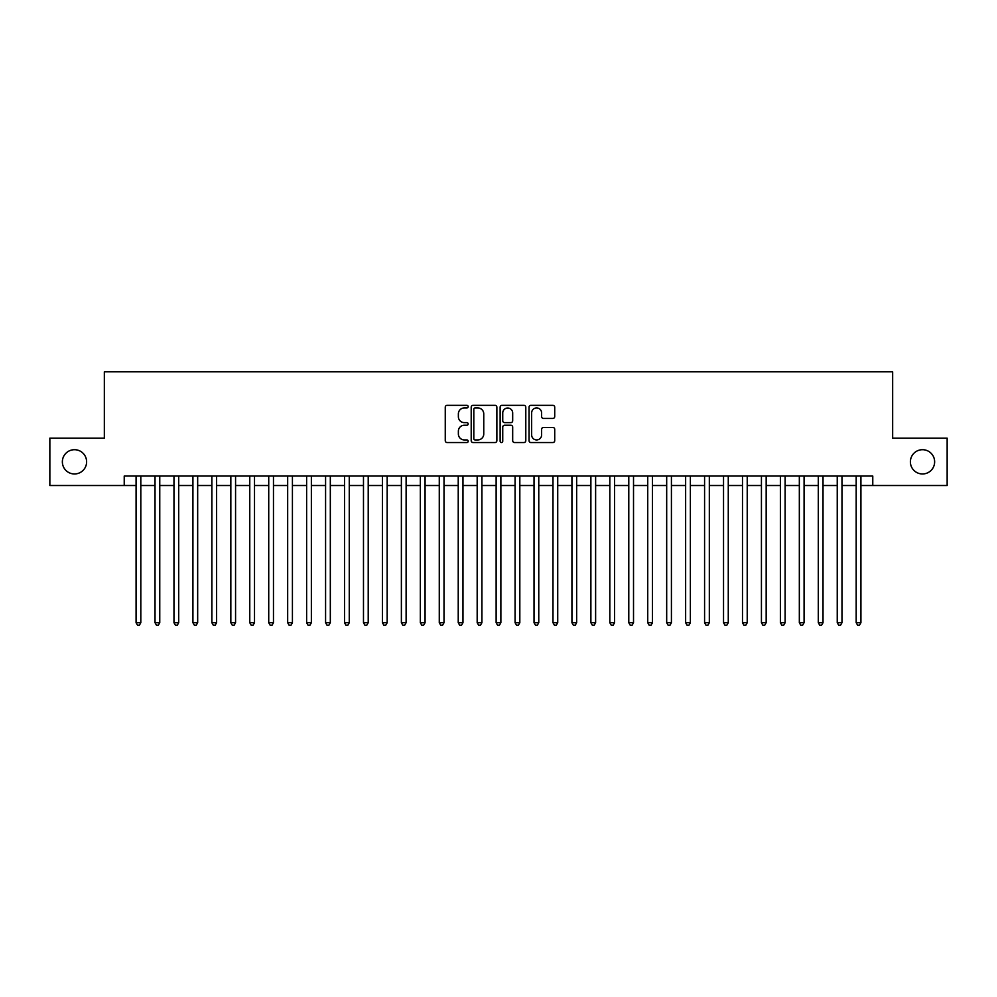 <?xml version="1.0" encoding="UTF-8"?>
<svg xmlns="http://www.w3.org/2000/svg" width="997" height="997" viewBox="0 0 997 997"><rect width="100%" height="100%" fill="white"/><g stroke="black" fill="none" stroke-linecap="round" stroke-linejoin="round"><path stroke-width="1.5" d="M468.179 406.626A1.296 1.296 0 0 0 466.883 405.33L447.117 405.33A1.857 1.857 0 0 0 445.26 407.187L445.26 440.674A1.857 1.857 0 0 0 447.117 442.531L466.883 442.531A1.296 1.296 0 0 0 468.179 441.235A1.296 1.296 0 0 0 466.883 439.926L464.315 439.926A5.957 5.957 0 0 1 458.371 433.969L458.371 431.19A5.957 5.957 0 0 1 464.315 425.233L466.883 425.233A1.296 1.296 0 0 0 468.179 423.924A1.296 1.296 0 0 0 466.883 422.628L464.315 422.628A5.957 5.957 0 0 1 458.371 416.671L458.371 413.88A5.957 5.957 0 0 1 464.315 407.935L466.883 407.935A1.296 1.296 0 0 0 468.179 406.626M910.386 461.835A12.126 12.126 0 0 0 922.512 473.961A12.126 12.126 0 0 0 934.638 461.835A12.126 12.126 0 0 0 922.512 449.697A12.126 12.126 0 0 0 910.386 461.835M62.362 461.835A12.126 12.126 0 0 0 74.488 473.961A12.126 12.126 0 0 0 86.614 461.835A12.126 12.126 0 0 0 74.488 449.697A12.126 12.126 0 0 0 62.362 461.835M552.861 418.441A1.857 1.857 0 0 0 554.718 416.584L554.718 407.187A1.857 1.857 0 0 0 552.861 405.33L530.915 405.33A1.857 1.857 0 0 0 529.058 407.187L529.058 440.674A1.857 1.857 0 0 0 530.915 442.531L552.861 442.531A1.857 1.857 0 0 0 554.718 440.674L554.718 429.321A1.857 1.857 0 0 0 552.861 427.464L543.465 427.464A1.857 1.857 0 0 0 541.608 429.321L541.608 434.954A4.973 4.973 0 0 1 536.635 439.926A4.973 4.973 0 0 1 531.65 434.954L531.65 412.908A4.973 4.973 0 0 1 536.635 407.935A4.973 4.973 0 0 1 541.608 412.908L541.608 416.584A1.857 1.857 0 0 0 543.465 418.441L552.861 418.441M124.226 485.514L49.85 485.514L49.85 438.144L104.336 438.144L104.336 371.819L892.664 371.819L892.664 438.144L947.15 438.144L947.15 485.514L872.774 485.514L872.774 476.043L124.226 476.043L124.226 485.514L136.078 485.514M496.867 407.187A1.857 1.857 0 0 0 495.011 405.33L473.064 405.33A1.857 1.857 0 0 0 471.207 407.187L471.207 440.674A1.857 1.857 0 0 0 473.064 442.531L495.011 442.531A1.857 1.857 0 0 0 496.867 440.674L496.867 407.187M501.99 405.33L523.936 405.33A1.857 1.857 0 0 1 525.793 407.187L525.793 440.674A1.857 1.857 0 0 1 523.936 442.531L514.539 442.531A1.857 1.857 0 0 1 512.682 440.674L512.682 427.09A1.857 1.857 0 0 0 510.825 425.233L504.594 425.233A1.857 1.857 0 0 0 502.737 427.09L502.737 441.235A1.296 1.296 0 0 1 501.429 442.531A1.296 1.296 0 0 1 500.133 441.235L500.133 407.187A1.857 1.857 0 0 1 501.99 405.33M140.814 485.514L155.021 485.514M159.757 485.514L173.977 485.514M178.712 485.514L192.92 485.514M197.668 485.514L211.875 485.514M216.611 485.514L230.83 485.514M235.566 485.514L249.773 485.514M254.509 485.514L268.729 485.514M273.465 485.514L287.672 485.514M292.42 485.514L306.627 485.514M311.363 485.514L325.583 485.514M330.319 485.514L344.526 485.514M349.262 485.514L363.481 485.514M368.217 485.514L382.424 485.514M387.172 485.514L401.38 485.514M406.115 485.514L420.335 485.514M425.071 485.514L439.278 485.514M444.014 485.514L458.234 485.514M462.969 485.514L477.177 485.514M481.912 485.514L496.132 485.514M500.868 485.514L515.088 485.514M519.823 485.514L534.031 485.514M538.766 485.514L552.986 485.514M557.722 485.514L571.929 485.514M576.665 485.514L590.885 485.514M595.62 485.514L609.828 485.514M614.576 485.514L628.783 485.514M633.519 485.514L647.738 485.514M652.474 485.514L666.681 485.514M671.417 485.514L685.637 485.514M690.373 485.514L704.58 485.514M709.328 485.514L723.535 485.514M728.271 485.514L742.491 485.514M747.227 485.514L761.434 485.514M766.17 485.514L780.389 485.514M785.125 485.514L799.332 485.514M804.081 485.514L818.288 485.514M823.024 485.514L837.243 485.514M841.979 485.514L856.186 485.514M860.922 485.514L872.774 485.514M475.108 407.935A1.296 1.296 0 0 0 473.812 409.231L473.812 438.63A1.296 1.296 0 0 0 475.108 439.926L477.812 439.926A5.957 5.957 0 0 0 483.757 433.969L483.757 413.88A5.957 5.957 0 0 0 477.812 407.935L475.108 407.935M512.682 413.007A4.973 4.973 0 0 0 507.71 408.022A4.973 4.973 0 0 0 502.737 413.007L502.737 420.771A1.857 1.857 0 0 0 504.594 422.628L510.825 422.628A1.857 1.857 0 0 0 512.682 420.771L512.682 413.007M140.814 476.043L140.814 622.714L136.078 622.714L136.078 476.043M140.814 622.714L139.393 625.181L137.499 625.181L136.078 622.714M159.757 476.043L159.757 622.714L155.021 622.714L155.021 476.043M159.757 622.714L158.336 625.181L156.442 625.181L155.021 622.714M178.712 476.043L178.712 622.714L173.977 622.714L173.977 476.043M178.712 622.714L177.292 625.181L175.397 625.181L173.977 622.714M197.668 476.043L197.668 622.714L192.92 622.714L192.92 476.043M197.668 622.714L196.247 625.181L194.353 625.181L192.92 622.714M216.611 476.043L216.611 622.714L211.875 622.714L211.875 476.043M216.611 622.714L215.19 625.181L213.296 625.181L211.875 622.714M235.566 476.043L235.566 622.714L230.83 622.714L230.83 476.043M235.566 622.714L234.145 625.181L232.251 625.181L230.83 622.714M254.509 476.043L254.509 622.714L249.773 622.714L249.773 476.043M254.509 622.714L253.088 625.181L251.194 625.181L249.773 622.714M273.465 476.043L273.465 622.714L268.729 622.714L268.729 476.043M273.465 622.714L272.044 625.181L270.15 625.181L268.729 622.714M292.42 476.043L292.42 622.714L287.672 622.714L287.672 476.043M292.42 622.714L290.999 625.181L289.093 625.181L287.672 622.714M311.363 476.043L311.363 622.714L306.627 622.714L306.627 476.043M311.363 622.714L309.942 625.181L308.048 625.181L306.627 622.714M330.319 476.043L330.319 622.714L325.583 622.714L325.583 476.043M330.319 622.714L328.898 625.181L327.004 625.181L325.583 622.714M349.262 476.043L349.262 622.714L344.526 622.714L344.526 476.043M349.262 622.714L347.841 625.181L345.947 625.181L344.526 622.714M368.217 476.043L368.217 622.714L363.481 622.714L363.481 476.043M368.217 622.714L366.796 625.181L364.902 625.181L363.481 622.714M387.172 476.043L387.172 622.714L382.424 622.714L382.424 476.043M387.172 622.714L385.739 625.181L383.845 625.181L382.424 622.714M406.115 476.043L406.115 622.714L401.38 622.714L401.38 476.043M406.115 622.714L404.695 625.181L402.8 625.181L401.38 622.714M425.071 476.043L425.071 622.714L420.335 622.714L420.335 476.043M425.071 622.714L423.65 625.181L421.756 625.181L420.335 622.714M444.014 476.043L444.014 622.714L439.278 622.714L439.278 476.043M444.014 622.714L442.593 625.181L440.699 625.181L439.278 622.714M462.969 476.043L462.969 622.714L458.234 622.714L458.234 476.043M462.969 622.714L461.549 625.181L459.654 625.181L458.234 622.714M481.912 476.043L481.912 622.714L477.177 622.714L477.177 476.043M481.912 622.714L480.492 625.181L478.597 625.181L477.177 622.714M500.868 476.043L500.868 622.714L496.132 622.714L496.132 476.043M500.868 622.714L499.447 625.181L497.553 625.181L496.132 622.714M519.823 476.043L519.823 622.714L515.088 622.714L515.088 476.043M519.823 622.714L518.403 625.181L516.508 625.181L515.088 622.714M538.766 476.043L538.766 622.714L534.031 622.714L534.031 476.043M538.766 622.714L537.346 625.181L535.451 625.181L534.031 622.714M557.722 476.043L557.722 622.714L552.986 622.714L552.986 476.043M557.722 622.714L556.301 625.181L554.407 625.181L552.986 622.714M576.665 476.043L576.665 622.714L571.929 622.714L571.929 476.043M576.665 622.714L575.244 625.181L573.35 625.181L571.929 622.714M595.62 476.043L595.62 622.714L590.885 622.714L590.885 476.043M595.62 622.714L594.2 625.181L592.305 625.181L590.885 622.714M614.576 476.043L614.576 622.714L609.828 622.714L609.828 476.043M614.576 622.714L613.155 625.181L611.261 625.181L609.828 622.714M633.519 476.043L633.519 622.714L628.783 622.714L628.783 476.043M633.519 622.714L632.098 625.181L630.204 625.181L628.783 622.714M652.474 476.043L652.474 622.714L647.738 622.714L647.738 476.043M652.474 622.714L651.053 625.181L649.159 625.181L647.738 622.714M671.417 476.043L671.417 622.714L666.681 622.714L666.681 476.043M671.417 622.714L669.996 625.181L668.102 625.181L666.681 622.714M690.373 476.043L690.373 622.714L685.637 622.714L685.637 476.043M690.373 622.714L688.952 625.181L687.058 625.181L685.637 622.714M709.328 476.043L709.328 622.714L704.58 622.714L704.58 476.043M709.328 622.714L707.907 625.181L706.001 625.181L704.58 622.714M728.271 476.043L728.271 622.714L723.535 622.714L723.535 476.043M728.271 622.714L726.85 625.181L724.956 625.181L723.535 622.714M747.227 476.043L747.227 622.714L742.491 622.714L742.491 476.043M747.227 622.714L745.806 625.181L743.912 625.181L742.491 622.714M766.17 476.043L766.17 622.714L761.434 622.714L761.434 476.043M766.17 622.714L764.749 625.181L762.855 625.181L761.434 622.714M785.125 476.043L785.125 622.714L780.389 622.714L780.389 476.043M785.125 622.714L783.704 625.181L781.81 625.181L780.389 622.714M804.081 476.043L804.081 622.714L799.332 622.714L799.332 476.043M804.081 622.714L802.647 625.181L800.753 625.181L799.332 622.714M823.024 476.043L823.024 622.714L818.288 622.714L818.288 476.043M823.024 622.714L821.603 625.181L819.708 625.181L818.288 622.714M841.979 476.043L841.979 622.714L837.243 622.714L837.243 476.043M841.979 622.714L840.558 625.181L838.664 625.181L837.243 622.714M860.922 476.043L860.922 622.714L856.186 622.714L856.186 476.043M860.922 622.714L859.501 625.181L857.607 625.181L856.186 622.714"/></g></svg>
